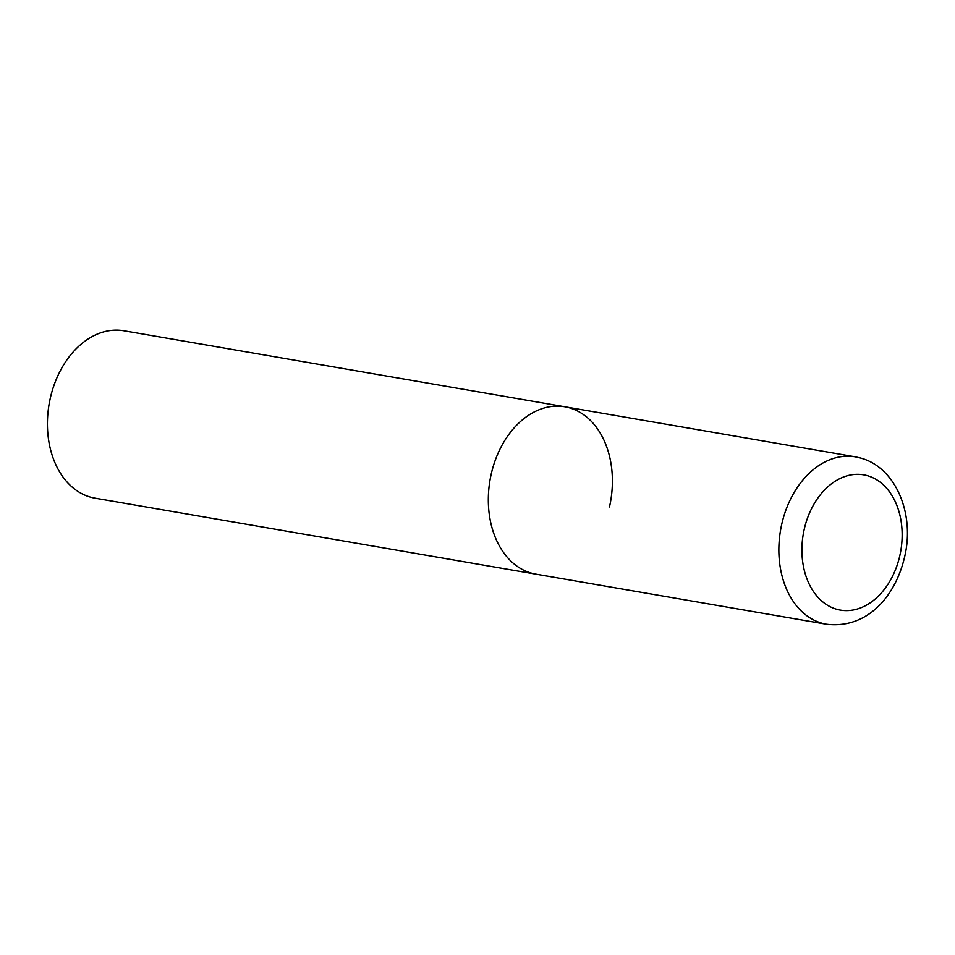 <?xml version="1.0" encoding="UTF-8"?>
<svg xmlns="http://www.w3.org/2000/svg" width="955" height="955" viewBox="0 0 955 955"><rect width="100%" height="100%" fill="white"/><g stroke="black" fill="none" stroke-linecap="round" stroke-linejoin="round"><path stroke-width="1.43" d="M564.787 406.758L123.887 330.764A84.935 61.227 -80.2 0 0 50.34 397.984A84.935 61.227 -80.2 0 0 95.022 498.164L826.469 624.236A84.935 61.227 99.8 0 1 822.1 623.257A84.935 61.227 99.8 0 1 781.13 527.088A84.935 61.227 99.8 0 1 855.322 456.836L564.787 406.758A84.935 61.227 99.8 0 0 490.595 477.011A84.935 61.227 99.8 0 0 531.565 573.179A84.935 61.227 99.8 0 0 535.934 574.158A84.935 61.227 -80.2 0 1 491.24 473.978A84.935 61.227 -80.2 0 1 564.787 406.758A84.935 61.227 -80.2 0 1 609.481 506.938M867.224 475.626A68.629 49.469 99.8 0 0 804.265 529.142A68.629 49.469 99.8 0 0 836.843 609.302A68.629 49.469 99.8 0 0 899.801 555.774A68.629 49.469 99.8 0 0 867.224 475.626M855.322 456.836L860.455 457.994C894.74 467.031 913.553 510.985 905.65 552.074C897.867 592.912 869.587 629.381 826.469 624.236"/></g></svg>

